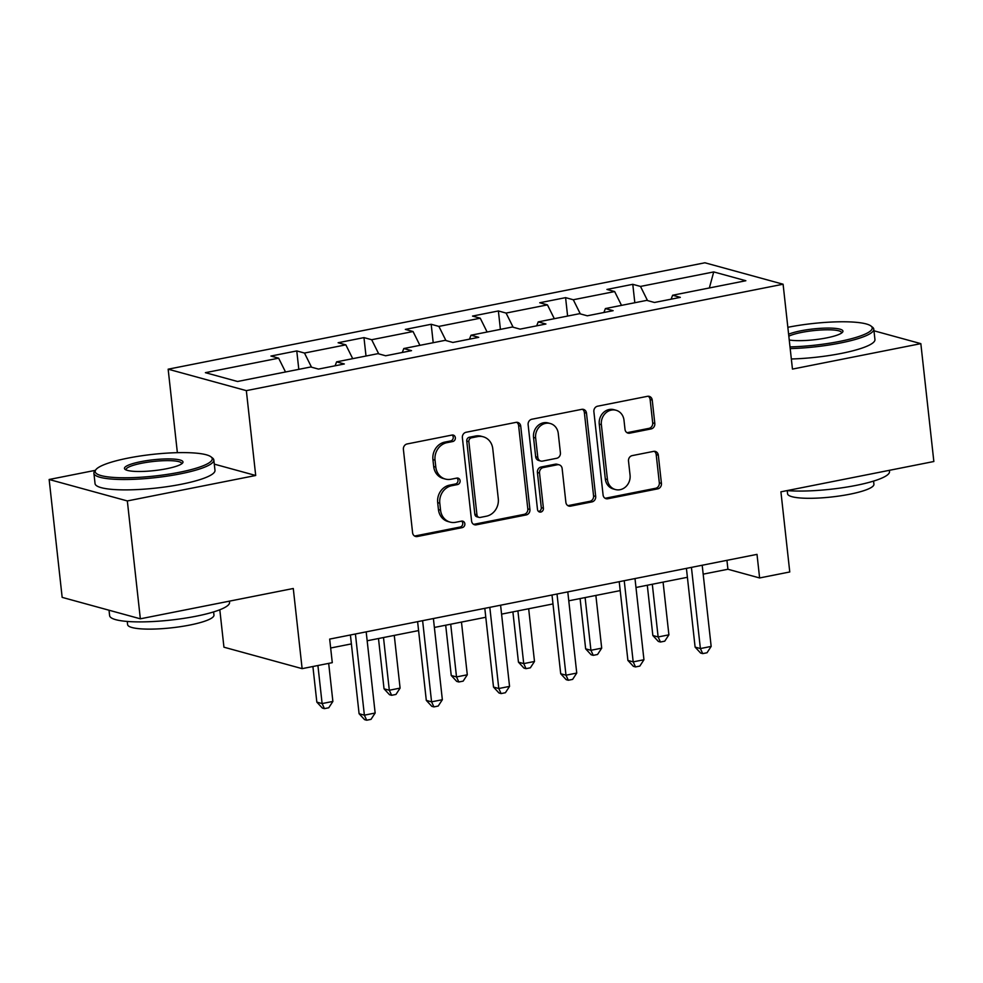 <?xml version="1.0" encoding="UTF-8"?>
<svg xmlns="http://www.w3.org/2000/svg" width="983" height="983" viewBox="0 0 983 983"><rect width="100%" height="100%" fill="white"/><g stroke="black" fill="none" stroke-linecap="round" stroke-linejoin="round"><path stroke-width="1.47" d="M455.35 437.705A3.318 2.949 105.3 0 0 452.033 435.051L407.109 443.96A4.743 4.227 105.3 0 0 403.399 449.428L412.59 532.725A4.743 4.227 105.3 0 0 417.333 536.521L462.256 527.613A3.318 2.949 105.3 0 0 462.772 521.174A3.318 2.949 105.3 0 0 461.543 521.125L455.731 522.28A15.163 13.504 105.3 0 1 450.079 522.096A15.163 13.504 105.3 0 1 440.556 510.152L439.794 503.21A15.163 13.504 105.3 0 1 451.689 485.725L457.5 484.57A3.318 2.949 105.3 0 0 458.029 478.131A3.318 2.949 105.3 0 0 456.788 478.094L450.976 479.249A15.163 13.504 105.3 0 1 445.336 479.053A15.163 13.504 105.3 0 1 435.813 467.122L435.039 460.179A15.163 13.504 105.3 0 1 446.933 442.682L452.758 441.527A3.318 2.949 105.3 0 0 455.35 437.705M445.336 479.053L443.222 478.475A15.163 13.504 105.3 0 1 433.7 466.544L432.925 459.602A15.163 13.504 105.3 0 1 444.82 442.104L450.644 440.949A3.318 2.949 105.3 0 0 452.155 435.039M414.556 536.005A4.743 4.227 105.3 0 0 415.219 535.932L460.142 527.035A3.318 2.949 105.3 0 0 461.654 521.113M450.079 522.096L447.965 521.518A15.163 13.504 105.3 0 1 438.443 509.575L437.681 502.632A15.163 13.504 105.3 0 1 449.575 485.147L455.387 483.992A3.318 2.949 105.3 0 0 456.911 478.07M651.102 428.932A4.743 4.227 105.3 0 0 654.813 423.464L652.233 400.093A4.743 4.227 105.3 0 0 647.502 396.309L597.603 406.2A4.743 4.227 105.3 0 0 593.879 411.668L603.083 494.965A4.743 4.227 105.3 0 0 607.826 498.75L657.713 488.858A4.743 4.227 105.3 0 0 661.436 483.403L658.315 455.166A4.743 4.227 105.3 0 0 653.572 451.381L632.229 455.608A4.743 4.227 105.3 0 0 628.506 461.076L630.054 475.072A12.668 11.292 105.3 0 1 615.383 489.534A12.668 11.292 105.3 0 1 607.433 479.557L601.375 424.717A12.668 11.292 105.3 0 1 616.034 410.255A12.668 11.292 105.3 0 1 623.996 420.233L625.004 429.374A4.743 4.227 105.3 0 0 629.747 433.171L651.102 428.932L648.989 428.355A4.743 4.227 105.3 0 0 652.7 422.887L650.119 399.516A4.743 4.227 105.3 0 0 648.166 396.235M95.314 470.341L49.15 479.495L127.335 500.937L140.348 618.811L293.278 588.498L302.125 668.649L332.279 662.665L329.674 639.097L757.008 554.375L759.613 577.955L789.767 571.971L780.92 491.819L933.85 461.506L920.838 343.645L873.973 330.792M127.335 500.937L255.703 475.489L246.34 390.632L783.095 284.222L792.458 369.092L920.838 343.645M520.732 426.167A4.743 4.227 105.3 0 0 515.989 422.371L466.102 432.262A4.743 4.227 105.3 0 0 462.379 437.73L471.582 521.027A4.743 4.227 105.3 0 0 476.313 524.824L526.212 514.932A4.743 4.227 105.3 0 0 529.923 509.464L520.732 426.167L518.619 425.59A4.743 4.227 105.3 0 0 516.653 422.297M531.852 419.237L581.739 409.346A4.743 4.227 105.3 0 1 586.482 413.13L595.686 496.427A4.743 4.227 105.3 0 1 591.963 501.895L570.607 506.134A4.743 4.227 105.3 0 1 565.876 502.338L562.141 468.559A4.743 4.227 105.3 0 0 557.398 464.762L543.23 467.576A4.743 4.227 105.3 0 0 539.52 473.044L543.402 508.211A3.318 2.949 105.3 0 1 537.48 509.391L528.129 424.693A4.743 4.227 105.3 0 1 531.852 419.237M140.348 618.811L62.162 597.369L49.15 479.495M246.34 390.632L168.154 369.19L704.909 262.78L783.095 284.222M634.821 302.739L632.782 284.32L606.929 289.444L614.645 291.558L573.298 299.754L565.581 297.64L539.728 302.764L547.445 304.877L506.085 313.073L498.381 310.96L472.528 316.084L480.245 318.197L438.885 326.405L431.181 324.279L405.328 329.403L413.044 331.529L371.685 339.725L363.968 337.611L338.127 342.735L345.844 344.849L304.484 353.044L296.768 350.931L270.927 356.055L278.631 358.168L205.398 372.68L237.517 381.49L310.751 366.978L318.467 369.092L344.32 363.968L336.604 361.855L335.08 365.799M632.782 284.32L640.498 286.434L713.732 271.922L745.851 280.733L672.618 295.244L680.322 297.358L654.481 302.481L646.765 300.368L605.405 308.564L613.122 310.677L587.281 315.801L579.565 313.688L538.205 321.883L545.921 324.009L520.068 329.133L512.364 327.007L471.004 335.215L478.721 337.329L452.868 342.453L445.164 340.339L403.804 348.535L411.521 350.648L385.668 355.772L377.951 353.659L336.604 361.855M621.514 305.369L614.645 291.558M580.326 313.896L573.298 299.754M605.405 308.564L603.894 312.508M554.314 318.689L547.445 304.877M513.126 327.216L506.085 313.073M538.205 321.883L536.693 325.828M487.113 332.021L480.245 318.197M445.926 340.548L438.885 326.405M471.004 335.215L469.481 339.16M419.913 345.34L413.044 331.529M378.725 353.868L371.685 339.725M403.804 348.535L402.28 352.479M352.713 358.66L345.844 344.849M311.513 367.187L304.484 353.044M285.512 371.979L278.631 358.168M219.811 609.767L223.94 647.195L302.125 668.649M177.37 452.671L168.154 369.19M703.177 574.158L727.924 569.255L759.613 577.955M330.657 648.006L351.386 643.902M367.175 640.769L418.586 630.582M434.375 627.449L485.786 617.263M501.576 614.129L552.999 603.931M568.776 600.81L620.199 590.611M635.976 587.49L687.4 577.291M709.357 287.958L713.732 271.922M647.527 300.577L640.498 286.434M672.618 295.244L671.094 299.188M726.941 560.347L727.924 569.255M298.807 369.35L296.768 350.931M366.008 356.018L363.968 337.611M433.208 342.698L431.181 324.279M500.408 329.379L498.381 310.96M567.609 316.059L565.581 297.64M255.703 475.489L214.294 464.136M473.536 524.32A4.743 4.227 105.3 0 0 474.199 524.246L524.099 514.355A4.743 4.227 105.3 0 0 527.81 508.887L518.619 425.59M471.459 437.828A3.318 2.949 105.3 0 0 468.866 441.65L476.939 514.773A3.318 2.949 105.3 0 0 480.257 517.427L486.388 516.21A15.163 13.504 105.3 0 0 498.283 498.713L492.766 448.739A15.163 13.504 105.3 0 0 483.243 436.796A15.163 13.504 105.3 0 0 477.591 436.612L471.459 437.828L469.346 437.238A3.318 2.949 105.3 0 0 466.753 441.072L468.866 441.65M479.016 517.377L476.902 516.8A3.318 2.949 105.3 0 1 474.826 514.195L466.753 441.072M483.243 436.796L481.129 436.219A15.163 13.504 105.3 0 0 475.477 436.034L477.591 436.612M469.346 437.238L475.477 436.034M567.83 505.631A4.743 4.227 105.3 0 0 568.493 505.545L589.849 501.318A4.743 4.227 105.3 0 0 593.572 495.85L584.369 412.553A4.743 4.227 105.3 0 0 582.415 409.272M559.167 464.824L557.054 464.246A4.743 4.227 105.3 0 0 555.284 464.185L541.117 466.999A4.743 4.227 105.3 0 0 537.406 472.467L541.289 507.633L543.402 508.211M538.573 511.479A3.318 2.949 105.3 0 0 541.289 507.633M558.27 433.503A12.668 11.292 105.3 0 0 550.308 423.526A12.668 11.292 105.3 0 0 535.649 437.988L537.787 457.304A4.743 4.227 105.3 0 0 542.518 461.101L556.685 458.287A4.743 4.227 105.3 0 0 560.408 452.819L558.27 433.503M550.308 423.526L548.195 422.948A12.668 11.292 105.3 0 0 533.536 437.41L535.649 437.988M540.761 461.039L538.647 460.462A4.743 4.227 105.3 0 1 535.674 456.726L533.536 437.41M626.97 432.655A4.743 4.227 105.3 0 0 627.633 432.581L648.989 428.355M616.034 410.255L613.92 409.678A12.668 11.292 105.3 0 0 599.261 424.14L601.375 424.717M615.383 489.534L613.269 488.956A12.668 11.292 105.3 0 1 605.319 478.979L599.261 424.14M605.036 498.246A4.743 4.227 105.3 0 0 605.712 498.172L655.6 488.281A4.743 4.227 105.3 0 0 659.323 482.813L656.202 454.588A4.743 4.227 105.3 0 0 654.236 451.308M312.901 666.511L316.833 702.12L322.117 703.57L332.881 701.432L328.678 663.378M317.914 665.516L322.117 703.57L324.439 708.632L322.326 708.043L316.833 702.12M332.881 701.432L328.752 707.772L324.439 708.632M350.403 634.981L359.09 713.719L364.374 715.169L355.416 633.986M375.15 713.031L371.009 719.359L366.696 720.22L364.374 715.169L375.15 713.031L366.18 631.86M366.696 720.22L364.582 719.642L359.09 713.719M127.937 458.127A58.882 10.874 -6.3 0 0 96.002 469.518A58.882 10.874 -6.3 0 0 118.673 477.689A58.882 10.874 -6.3 0 0 179.496 472.27A58.882 10.874 -6.3 0 0 210.976 456.825A58.882 10.874 -6.3 0 0 127.937 458.127M210.976 456.825L212.537 458.029A60.332 11.145 173.7 0 1 213.827 459.995A60.332 11.145 173.7 0 1 180.282 473.855A60.332 11.145 173.7 0 1 93.901 473.228A60.332 11.145 173.7 0 1 94.737 471.029L96.002 469.518M140.827 461.666A29.441 5.431 173.7 0 1 171.226 458.95A29.441 5.431 173.7 0 1 182.568 463.042A29.441 5.431 173.7 0 1 166.606 468.731A29.441 5.431 173.7 0 1 125.087 469.382A29.441 5.431 173.7 0 1 140.827 461.666M181.683 463.829A27.991 5.173 -6.3 0 0 181.695 463.534A27.991 5.173 -6.3 0 0 141.613 463.251A27.991 5.173 -6.3 0 0 126.045 469.677A27.991 5.173 -6.3 0 0 126.119 469.96M229.42 601.154L229.555 602.37A60.332 11.145 173.7 0 1 195.998 616.243A60.332 11.145 173.7 0 1 109.617 615.616L109.027 610.222M213.606 611.918L213.962 615.075A43.436 8.024 173.7 0 1 189.805 625.053A43.436 8.024 173.7 0 1 127.606 624.61L127.262 621.44M213.827 459.995L214.982 470.365A60.332 11.145 173.7 0 1 181.425 484.226A60.332 11.145 173.7 0 1 95.044 483.599L93.901 473.228M787.899 327.302A58.882 10.874 -6.3 0 0 787.85 327.302A58.882 10.874 -6.3 0 1 870.938 325.987L872.499 327.204A60.332 11.145 173.7 0 1 873.789 329.17A60.332 11.145 173.7 0 1 840.244 343.03A60.332 11.145 173.7 0 1 790.197 348.596M790.013 346.901A58.882 10.874 -6.3 0 0 839.457 341.445A58.882 10.874 -6.3 0 0 870.938 325.987M788.612 334.22A29.441 5.431 173.7 0 1 800.789 330.829A29.441 5.431 173.7 0 1 831.188 328.125A29.441 5.431 173.7 0 1 842.529 332.217A29.441 5.431 173.7 0 1 826.568 337.906A29.441 5.431 173.7 0 1 789.251 339.983M841.645 333.004A27.991 5.173 -6.3 0 0 841.657 332.709A27.991 5.173 -6.3 0 0 801.575 332.426A27.991 5.173 -6.3 0 0 788.833 336.161M889.382 470.329L889.517 471.545A60.332 11.145 173.7 0 1 855.96 485.418A60.332 11.145 173.7 0 1 787.076 490.603M873.568 481.08L873.924 484.25A43.436 8.024 173.7 0 1 849.767 494.228A43.436 8.024 173.7 0 1 787.567 493.773L787.223 490.615M873.789 329.17L874.944 339.54A60.332 11.145 173.7 0 1 841.387 353.401A60.332 11.145 173.7 0 1 791.352 358.979M378.492 638.532L384.034 688.8L389.317 690.25L400.093 688.112L394.269 635.399M383.493 637.537L389.317 690.25L391.639 695.3L389.526 694.723L384.034 688.8M400.093 688.112L395.952 694.453L391.639 695.3M445.692 625.213L451.234 675.481L456.517 676.931L467.294 674.793L461.469 622.079M450.706 624.217L456.517 676.931L458.84 681.981L456.726 681.403L451.234 675.481M467.294 674.793L463.153 681.133L458.84 681.981M417.603 621.661L426.303 700.4L431.574 701.837L422.616 620.666M442.35 699.712L438.209 706.04L433.908 706.9L431.574 701.837L442.35 699.712L433.392 618.528M433.908 706.9L431.795 706.322L426.303 700.4M484.803 608.342L493.503 687.068L498.786 688.518L489.817 607.347M509.55 686.392L505.409 692.72L501.109 693.58L498.786 688.518L509.55 686.392L500.593 605.209M501.109 693.58L498.995 692.99L493.503 687.068M512.893 611.881L518.446 662.161L523.718 663.611L534.494 661.473L528.67 608.76M517.906 610.885L523.718 663.611L526.04 668.661L523.939 668.084L518.446 662.161M534.494 661.473L530.353 667.813L526.04 668.661M580.093 598.561L585.647 648.841L590.93 650.291L601.694 648.153L595.87 595.44M585.106 597.566L590.93 650.291L593.253 655.342L591.139 654.764L585.647 648.841M601.694 648.153L597.553 654.481L593.253 655.342M647.293 585.241L652.847 635.51L658.131 636.959L668.895 634.834L663.083 582.108M652.307 584.246L658.131 636.959L660.453 642.022L658.34 641.444L652.847 635.51M668.895 634.834L664.754 641.162L660.453 642.022M552.004 595.022L560.703 673.748L565.987 675.198L557.017 594.027M576.751 673.06L572.61 679.4L568.309 680.248L565.987 675.198L576.751 673.06L567.793 591.889M568.309 680.248L566.196 679.671L560.703 673.748M619.216 581.69L627.904 660.429L633.187 661.878L624.23 580.707M643.951 659.74L639.822 666.081L635.51 666.929L633.187 661.878L643.951 659.74L634.993 578.569M635.51 666.929L633.396 666.351L627.904 660.429M686.417 568.371L695.104 647.109L700.388 648.559L691.43 567.375M711.164 646.421L707.023 652.761L702.71 653.609L700.388 648.559L711.164 646.421L702.194 565.25M702.71 653.609L700.596 653.031L695.104 647.109M444.82 442.104L446.933 442.682M432.925 459.602L435.039 460.179M433.7 466.544L435.813 467.122M455.387 483.992L457.5 484.57M449.575 485.147L451.689 485.725M437.681 502.632L439.794 503.21M438.443 509.575L440.556 510.152M460.142 527.035L462.256 527.613M415.219 535.932L417.333 536.521M450.644 440.949L452.758 441.527M527.81 508.887L529.923 509.464M524.099 514.355L526.212 514.932M474.199 524.246L476.313 524.824M474.826 514.195L476.939 514.773M584.369 412.553L586.482 413.13M593.572 495.85L595.686 496.427M589.849 501.318L591.963 501.895M568.493 505.545L570.607 506.134M555.284 464.185L557.398 464.762M541.117 466.999L543.23 467.576M537.406 472.467L539.52 473.044M535.674 456.726L537.787 457.304M627.633 432.581L629.747 433.171M605.319 478.979L607.433 479.557M656.202 454.588L658.315 455.166M659.323 482.813L661.436 483.403M655.6 488.281L657.713 488.858M605.712 498.172L607.826 498.75M650.119 399.516L652.233 400.093M652.7 422.887L654.813 423.464"/></g></svg>
